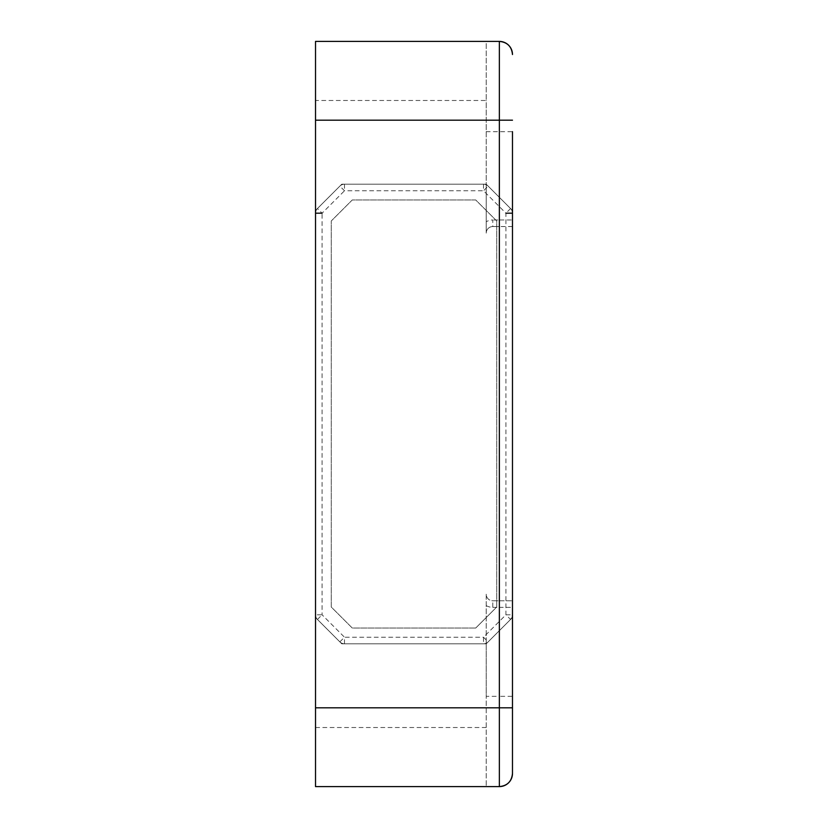 <?xml version="1.0" encoding="UTF-8"?>
<svg xmlns="http://www.w3.org/2000/svg" width="828" height="828" viewBox="0 0 828 828"><rect width="100%" height="100%" fill="white"/><g stroke="black" fill="none" stroke-linecap="round" stroke-linejoin="round"><path stroke-width="0.62" stroke-dasharray="4.14 3.1" d="M315.52 786.6L315.52 614.811A6.562 6.562 0 0 0 317.434 619.458L339.853 641.876A6.562 6.562 180 0 0 344.5 643.801L483.5 643.801L483.5 637.229L505.918 614.811L512.48 614.811L512.48 600.797L512.48 607.359L499.356 607.359L499.356 696.327L512.48 696.327L512.48 773.466C511.704 781.446 507.326 785.824 499.356 786.6L499.356 696.327L486.222 696.327L486.222 786.6L486.222 643.211A6.562 6.562 180 0 1 483.5 643.801L483.5 643.801A6.562 6.562 180 0 0 488.147 641.876L510.565 619.458L488.147 641.876A6.562 6.562 180 0 1 486.222 643.211L486.222 594.225A6.562 6.562 0 0 0 492.784 600.797L512.48 600.797L492.784 600.797A6.562 6.562 0 0 1 486.222 594.225L486.222 696.327M475.717 628.038L352.283 628.038L331.272 607.027L331.272 220.972L352.283 199.962L475.717 199.962L496.728 220.972L496.728 607.027L496.728 220.972L475.717 199.962L352.283 199.962L331.272 220.972L331.272 607.027L352.283 628.038L475.717 628.038L496.728 607.027L475.717 628.038M317.434 619.458L322.082 614.811L315.52 614.811A6.562 6.562 180 0 0 317.434 619.458L339.853 641.876A6.562 6.562 180 0 0 344.5 643.801L483.5 643.801M315.52 614.811L315.52 41.4L486.222 41.4L486.222 100.488L315.52 100.488M315.52 213.179A6.562 6.562 180 0 1 317.434 208.542L339.853 186.124A6.562 6.562 180 0 1 344.5 184.199L483.5 184.199L344.5 184.199A6.562 6.562 0 0 0 339.853 186.124L317.434 208.542A6.562 6.562 0 0 0 315.52 213.189L315.52 213.189M512.48 226.551L492.784 226.551A6.562 6.562 0 0 0 486.222 233.113L486.222 184.789A6.562 6.562 0 0 0 483.5 184.199A6.562 6.562 180 0 1 488.147 186.124L510.565 208.542A6.562 6.562 180 0 1 512.48 213.189A6.562 6.562 0 0 0 510.565 208.542L488.147 186.124A6.562 6.562 0 0 0 486.222 184.789L486.222 100.488M512.48 213.189L512.48 614.811L510.565 619.458L505.918 614.811L505.918 213.189L483.5 190.771L344.5 190.771L339.853 186.124M512.48 614.821A6.562 6.562 180 0 1 510.565 619.458L510.565 619.458M315.52 41.4L486.222 41.4L486.222 131.673L512.48 131.673L512.48 219.989L499.356 219.989L499.356 226.551L492.784 226.551L492.784 219.989A13.134 13.134 0 0 0 486.222 221.749L486.222 233.113A6.562 6.562 180 0 1 492.784 226.551L499.356 226.551M512.48 54.534L512.48 54.534A13.134 13.134 0 0 0 499.356 41.4A13.134 13.134 180 0 1 512.48 54.534C511.704 46.554 507.326 42.176 499.356 41.4L486.222 41.4L499.356 41.4L499.356 219.989L492.784 219.989M341.778 643.801L486.222 643.801L512.48 617.533L486.222 643.801L341.778 643.801L315.52 617.533L315.52 210.467L341.778 184.199L315.52 210.467L315.52 617.533L341.778 643.801M512.48 210.467L512.48 617.533L512.48 210.467L486.222 184.199L512.48 210.467M486.222 184.199L341.778 184.199L486.222 184.199M344.5 184.199L344.5 190.771L322.082 213.189L317.434 208.542M483.5 184.199L483.5 190.771L488.147 186.124M486.222 131.673L486.222 221.749M344.5 643.801L344.5 637.229L483.5 637.229L488.147 641.876M339.853 641.876L344.5 637.229L322.082 614.811L322.082 213.189M510.565 208.542L505.918 213.189M315.52 727.512L486.222 727.512M492.784 607.359L499.356 607.359L499.356 600.797L492.784 600.797L492.784 607.359A13.134 13.134 0 0 1 486.222 605.599"/><path stroke-width="1.24" d="M322.082 213.189L315.52 213.189A6.562 6.562 180 0 1 315.52 213.179M486.222 786.6L315.52 786.6L499.356 786.6L315.52 786.6L315.52 41.4L499.356 41.4L315.52 41.4M512.48 219.989L512.48 213.189L505.918 213.189M499.615 786.6L499.356 786.6A13.134 13.134 0 0 0 512.48 773.466A13.134 13.134 0 0 1 499.356 786.6L499.356 786.6A13.134 13.134 0 0 0 512.48 773.466L512.48 131.673M512.48 607.359L512.48 696.327M512.48 54.534L512.48 54.534A13.134 13.134 0 0 0 499.356 41.4C507.326 42.176 511.704 46.554 512.48 54.534M512.48 773.466C511.704 781.446 507.326 785.824 499.356 786.6L499.356 707.816L315.52 707.816M512.48 707.816L499.356 707.816L499.356 41.4M315.52 120.184L512.48 120.184"/></g></svg>
